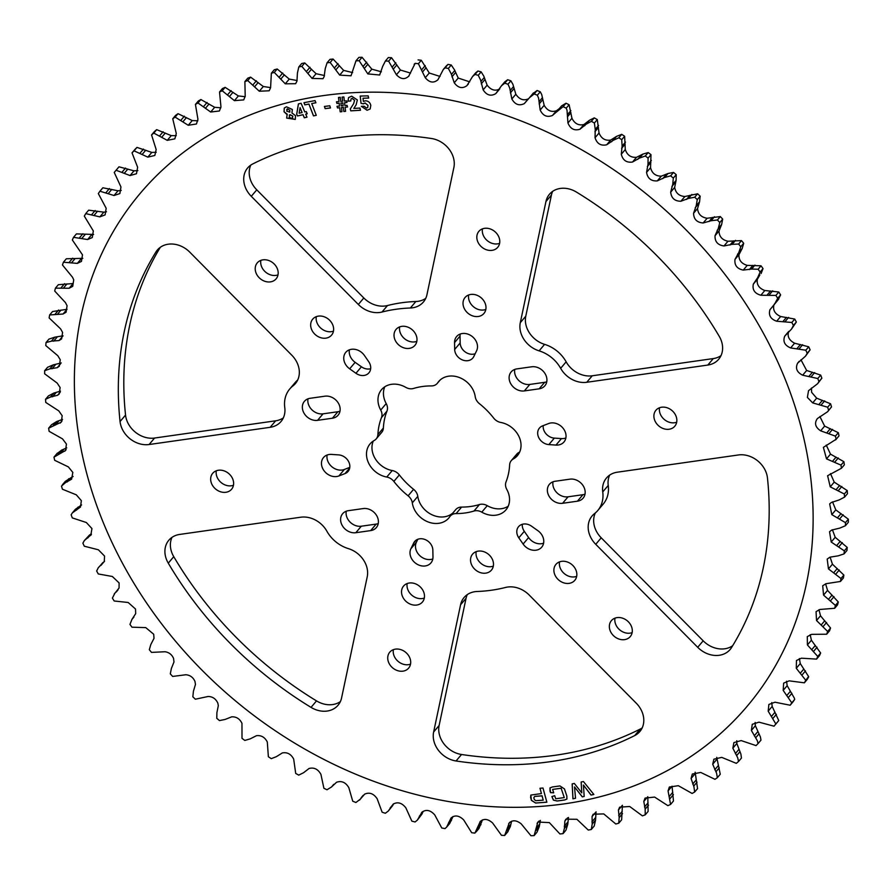 <?xml version="1.0" encoding="UTF-8"?>
<svg xmlns="http://www.w3.org/2000/svg" width="893" height="893" viewBox="0 0 893 893"><rect width="100%" height="100%" fill="white"/><g stroke="black" fill="none" stroke-linecap="round" stroke-linejoin="round"><path stroke-width="1.34" d="M467.273 594.626A23.642 19.412 -139.8 0 0 466.057 598.288L460.576 604.784A23.642 19.412 40.2 0 1 464.092 597.495A23.642 19.412 40.2 0 1 477.141 591.49A157.614 129.418 -139.8 0 0 505.505 587.46A23.642 19.412 40.2 0 1 529.181 595.028L636.229 703.171A23.642 19.412 40.2 0 1 642.603 713.317A23.642 19.412 40.2 0 1 639.879 731.523A23.642 19.412 40.2 0 1 634.722 735.575L640.203 729.079A23.642 19.412 -139.8 0 0 642.19 727.907M431.464 138.504A23.642 19.412 40.2 0 1 453.075 156.576A23.642 19.412 40.2 0 1 453.878 167.504L426.943 294.712A23.642 19.412 40.2 0 1 423.427 301.99A23.642 19.412 40.2 0 1 410.367 307.996A157.614 129.418 -139.8 0 0 382.003 312.037A23.642 19.412 40.2 0 1 358.339 304.468L251.279 196.315A23.642 19.412 40.2 0 1 247.629 167.962A23.642 19.412 40.2 0 1 252.797 163.921A350.045 287.434 -139.8 0 1 431.464 138.504M595.318 512.984A23.642 19.412 -139.8 0 0 601.223 537.82L595.743 544.306A23.642 19.412 -139.8 0 1 592.092 515.953A23.642 19.412 -139.8 0 1 594.526 513.62A31.523 25.886 -139.8 0 0 597.774 510.517A31.523 25.886 -139.8 0 0 602.742 491.931A23.642 19.412 40.2 0 1 606.481 477.989A23.642 19.412 40.2 0 1 617.364 472.185L738.422 454.961A23.642 19.412 40.2 0 1 766.361 473.078A23.642 19.412 40.2 0 1 767.455 477.934A350.045 287.434 -139.8 0 1 731.534 647.57A23.642 19.412 40.2 0 1 730.161 649.468A23.642 19.412 40.2 0 1 697.701 647.302L703.182 640.817A23.642 19.412 -139.8 0 0 732.684 645.695M560.659 368.318L566.151 361.832A23.642 19.412 -139.8 0 0 592.238 375.786L586.757 382.282A23.642 19.412 40.2 0 1 560.659 368.318A31.523 25.886 -139.8 0 0 539.115 350.86A23.642 19.412 40.2 0 1 520.295 322.686L545.947 201.539A23.642 19.412 40.2 0 1 549.463 194.25A23.642 19.412 40.2 0 1 576.487 192.107A350.045 287.434 -139.8 0 1 719.245 336.337A23.642 19.412 40.2 0 1 721.41 341.037A23.642 19.412 40.2 0 1 718.698 359.254A23.642 19.412 40.2 0 1 707.814 365.058L713.295 358.573A23.642 19.412 -139.8 0 0 721.008 355.637M270.155 427.312L275.636 420.815L154.578 438.039L149.098 444.524L270.155 427.312A23.642 19.412 40.2 0 0 281.038 421.496A23.642 19.412 40.2 0 0 284.767 407.554A31.523 25.886 40.2 0 1 289.745 388.98A31.523 25.886 40.2 0 1 292.993 385.865A23.642 19.412 -139.8 0 0 295.427 383.532A23.642 19.412 -139.8 0 0 298.139 365.326A23.642 19.412 -139.8 0 0 291.777 355.18L189.818 252.183A23.642 19.412 40.2 0 0 157.358 250.018A23.642 19.412 40.2 0 0 155.974 251.915A350.045 287.434 40.2 0 0 120.064 421.552L125.545 415.066A350.045 287.434 40.2 0 1 160.316 247.305M277.556 269.318A12.357 10.147 40.2 0 1 276.127 278.839A12.357 10.147 40.2 0 1 265.121 281.384A12.357 10.147 40.2 0 1 255.833 272.41A12.357 10.147 40.2 0 1 257.251 262.888A12.357 10.147 40.2 0 1 268.257 260.343A12.357 10.147 40.2 0 1 277.556 269.318M278.002 274.865A12.357 10.147 40.2 0 1 261.314 265.913A12.357 10.147 40.2 0 1 260.868 260.376M410.077 658.599A12.357 10.147 40.2 0 1 408.648 668.12A12.357 10.147 40.2 0 1 397.642 670.665A12.357 10.147 40.2 0 1 388.355 661.691A12.357 10.147 40.2 0 1 389.772 652.169A12.357 10.147 40.2 0 1 400.778 649.624A12.357 10.147 40.2 0 1 410.077 658.599M410.523 664.146A12.357 10.147 40.2 0 1 393.835 655.194A12.357 10.147 40.2 0 1 393.389 649.658M348.404 548.637A23.642 19.412 40.2 0 1 366.42 565.883A23.642 19.412 40.2 0 1 367.224 576.811L341.572 697.958A23.642 19.412 40.2 0 1 338.056 705.236A23.642 19.412 40.2 0 1 311.032 707.379A350.045 287.434 40.2 0 1 168.275 563.159A23.642 19.412 40.2 0 1 168.822 540.243A23.642 19.412 40.2 0 1 179.705 534.427L300.762 517.214A23.642 19.412 40.2 0 1 326.849 531.168A31.523 25.886 40.2 0 0 348.404 548.637M233.006 479.72A12.357 10.147 40.2 0 1 231.588 489.241A12.357 10.147 40.2 0 1 220.582 491.786A12.357 10.147 40.2 0 1 211.284 482.812A12.357 10.147 40.2 0 1 212.713 473.29A12.357 10.147 40.2 0 1 223.719 470.745A12.357 10.147 40.2 0 1 233.006 479.72M233.464 485.256A12.357 10.147 40.2 0 1 216.776 476.315A12.357 10.147 40.2 0 1 216.318 470.778M477.442 240.887A12.357 10.147 -139.8 0 0 486.73 249.861A12.357 10.147 -139.8 0 0 497.736 247.316A12.357 10.147 -139.8 0 0 499.165 237.806A12.357 10.147 -139.8 0 0 489.866 228.82A12.357 10.147 -139.8 0 0 478.86 231.365A12.357 10.147 -139.8 0 0 477.442 240.887M482.477 228.854A12.357 10.147 -139.8 0 0 482.923 234.401A12.357 10.147 -139.8 0 0 499.611 243.343M609.964 630.168A12.357 10.147 -139.8 0 0 619.251 639.142A12.357 10.147 -139.8 0 0 630.257 636.597A12.357 10.147 -139.8 0 0 631.686 627.087A12.357 10.147 -139.8 0 0 622.399 618.112A12.357 10.147 -139.8 0 0 611.381 620.657A12.357 10.147 -139.8 0 0 609.964 630.168M614.998 618.135A12.357 10.147 -139.8 0 0 615.444 623.682A12.357 10.147 -139.8 0 0 632.132 632.624M654.513 419.766A12.357 10.147 -139.8 0 0 663.8 428.752A12.357 10.147 -139.8 0 0 674.807 426.207A12.357 10.147 -139.8 0 0 676.224 416.685A12.357 10.147 -139.8 0 0 666.937 407.71A12.357 10.147 -139.8 0 0 655.931 410.255A12.357 10.147 -139.8 0 0 654.513 419.766M659.536 407.744A12.357 10.147 -139.8 0 0 659.994 413.28A12.357 10.147 -139.8 0 0 676.682 422.222M408.112 495.827A70.927 58.235 -139.8 0 1 393.858 481.427A10.024 8.227 -139.8 0 0 386.747 477.041A21.666 17.793 -139.8 0 1 367.581 460.576A21.666 17.793 -139.8 0 1 370.07 443.888A21.666 17.793 -139.8 0 1 374.29 440.45A10.024 8.227 -139.8 0 0 376.243 438.854A10.024 8.227 -139.8 0 0 377.895 434.534A70.927 58.235 -139.8 0 1 381.478 417.589A10.024 8.227 -139.8 0 0 380.719 410.066A21.666 17.793 -139.8 0 1 379.067 406.337A21.666 17.793 -139.8 0 1 381.557 389.638A21.666 17.793 -139.8 0 1 405.735 387.328A10.024 8.227 -139.8 0 0 413.537 388.455A70.927 58.235 -139.8 0 1 431.386 385.921A10.024 8.227 -139.8 0 0 437.291 383.365A10.024 8.227 -139.8 0 0 437.726 382.784A21.666 17.793 -139.8 0 1 438.686 381.512A21.666 17.793 -139.8 0 1 459.951 377.761A21.666 17.793 -139.8 0 1 475.21 396.626A10.024 8.227 -139.8 0 0 475.634 398.401A10.024 8.227 -139.8 0 0 479.407 403.669A70.927 58.235 -139.8 0 1 493.662 418.069A10.024 8.227 -139.8 0 0 500.772 422.456A21.666 17.793 -139.8 0 1 518.71 436.007A21.666 17.793 -139.8 0 1 517.449 455.609A21.666 17.793 -139.8 0 1 513.229 459.047A10.024 8.227 -139.8 0 0 511.276 460.643A10.024 8.227 -139.8 0 0 509.624 464.963A70.927 58.235 -139.8 0 1 506.03 481.896A10.024 8.227 -139.8 0 0 506.03 487.701A10.024 8.227 -139.8 0 0 506.789 489.42A21.666 17.793 -139.8 0 1 505.963 509.847A21.666 17.793 -139.8 0 1 481.774 512.158A10.024 8.227 -139.8 0 0 473.982 511.042L479.463 504.545A70.927 58.235 40.2 0 1 461.614 507.079A10.024 8.227 40.2 0 0 455.709 509.635L450.228 516.132A10.024 8.227 -139.8 0 0 449.782 516.712A21.666 17.793 -139.8 0 1 448.822 517.973A21.666 17.793 -139.8 0 1 429.522 522.438A21.666 17.793 -139.8 0 1 413.225 506.699A21.666 17.793 -139.8 0 1 412.309 502.859A10.024 8.227 -139.8 0 0 408.112 495.827L413.593 489.331A70.927 58.235 40.2 0 1 399.338 474.931A10.024 8.227 40.2 0 0 392.228 470.544A21.666 17.793 40.2 0 1 373.062 454.091A21.666 17.793 40.2 0 1 373.296 441.042M452.985 512.861A21.666 17.793 40.2 0 1 433.931 515.585A21.666 17.793 40.2 0 1 418.717 500.203A21.666 17.793 40.2 0 1 417.79 496.374A10.024 8.227 40.2 0 0 413.593 489.331M380.719 410.066L386.211 403.58A21.666 17.793 40.2 0 1 384.548 399.841A21.666 17.793 40.2 0 1 384.771 386.803M311.289 328.68A12.357 10.147 -139.8 0 0 320.576 337.654A12.357 10.147 -139.8 0 0 331.593 335.109A12.357 10.147 -139.8 0 0 333.011 325.588A12.357 10.147 -139.8 0 0 323.724 316.613A12.357 10.147 -139.8 0 0 312.706 319.158A12.357 10.147 -139.8 0 0 311.289 328.68M333.469 331.136A12.357 10.147 40.2 0 1 316.781 322.183A12.357 10.147 40.2 0 1 316.323 316.647M402.151 595.575A12.357 10.147 -139.8 0 0 411.439 604.55A12.357 10.147 -139.8 0 0 422.445 602.005A12.357 10.147 -139.8 0 0 423.862 592.483A12.357 10.147 -139.8 0 0 414.575 583.509A12.357 10.147 -139.8 0 0 403.569 586.054A12.357 10.147 -139.8 0 0 402.151 595.575M424.32 598.02A12.357 10.147 40.2 0 1 407.632 589.079A12.357 10.147 40.2 0 1 407.175 583.542M432.301 547.029A10.716 8.796 -139.8 0 0 424.242 539.249A10.716 8.796 -139.8 0 0 414.687 541.459A10.716 8.796 -139.8 0 0 413.705 542.977L410.903 548.726A12.357 10.147 40.2 0 0 415.937 563.472A12.357 10.147 40.2 0 0 430.928 562.925A12.357 10.147 40.2 0 0 432.971 556.875L432.837 550.043A10.716 8.796 -139.8 0 0 432.301 547.029M363.172 508.575A12.357 10.147 40.2 0 1 377.784 518.04A12.357 10.147 40.2 0 1 376.366 527.562A12.357 10.147 40.2 0 1 370.673 530.598L355.827 532.708A12.357 10.147 -139.8 0 1 342.923 526.58A12.357 10.147 -139.8 0 1 342.644 513.721A12.357 10.147 -139.8 0 1 348.326 510.684L363.172 508.575M349.297 463.177A10.716 8.796 -139.8 0 0 338.659 454.894L331.549 454.414A12.357 10.147 40.2 0 0 323.512 457.529A12.357 10.147 40.2 0 0 324.572 471.415A12.357 10.147 40.2 0 0 338.882 475.958L345.022 473.58A10.716 8.796 -139.8 0 0 348.069 471.437A10.716 8.796 -139.8 0 0 349.297 463.177M324.918 396.191A12.357 10.147 40.2 0 1 339.53 405.668A12.357 10.147 40.2 0 1 338.112 415.178A12.357 10.147 40.2 0 1 332.419 418.214L317.573 420.335A12.357 10.147 -139.8 0 1 304.669 414.207A12.357 10.147 -139.8 0 1 304.39 401.348A12.357 10.147 -139.8 0 1 310.072 398.3L324.918 396.191M370.171 364.556A10.716 8.796 -139.8 0 0 368.709 361.676L364.389 355.436A12.357 10.147 40.2 0 0 345.781 352.333A12.357 10.147 40.2 0 0 349.665 368.82L355.939 373.285A10.716 8.796 -139.8 0 0 368.943 372.816A10.716 8.796 -139.8 0 0 370.171 364.556M485.368 303.921A12.357 10.147 40.2 0 1 483.95 313.443A12.357 10.147 40.2 0 1 472.933 315.988A12.357 10.147 40.2 0 1 463.646 307.013A12.357 10.147 40.2 0 1 465.063 297.492A12.357 10.147 40.2 0 1 476.081 294.947A12.357 10.147 40.2 0 1 485.368 303.921M468.68 294.98A12.357 10.147 -139.8 0 0 469.138 300.517A12.357 10.147 -139.8 0 0 485.825 309.458M576.219 570.817A12.357 10.147 40.2 0 1 574.802 580.327A12.357 10.147 40.2 0 1 563.796 582.872A12.357 10.147 40.2 0 1 554.508 573.898A12.357 10.147 40.2 0 1 555.926 564.387A12.357 10.147 40.2 0 1 566.932 561.842A12.357 10.147 40.2 0 1 576.219 570.817M559.531 561.864A12.357 10.147 -139.8 0 0 559.989 567.412A12.357 10.147 -139.8 0 0 576.677 576.353M548.637 423.539A12.357 10.147 40.2 0 1 565.425 432.446A12.357 10.147 40.2 0 1 563.996 441.957A12.357 10.147 40.2 0 1 555.971 445.082L548.86 444.591A10.716 8.796 40.2 0 1 539.104 438.284A10.716 8.796 40.2 0 1 539.45 428.06A10.716 8.796 40.2 0 1 542.497 425.905L548.637 423.539M531.681 366.789A12.357 10.147 40.2 0 1 546.293 376.254A12.357 10.147 40.2 0 1 544.875 385.776A12.357 10.147 40.2 0 1 539.182 388.812L524.336 390.922A12.357 10.147 40.2 0 1 511.432 384.794A12.357 10.147 40.2 0 1 511.153 371.934A12.357 10.147 40.2 0 1 516.835 368.898L531.681 366.789M569.946 479.161A12.357 10.147 40.2 0 1 584.547 488.627A12.357 10.147 40.2 0 1 583.129 498.149A12.357 10.147 40.2 0 1 577.436 501.185L562.59 503.295A12.357 10.147 40.2 0 1 549.686 497.178A12.357 10.147 40.2 0 1 549.407 484.307A12.357 10.147 40.2 0 1 555.1 481.271L569.946 479.161M537.854 530.665A12.357 10.147 40.2 0 1 543.145 537.642A12.357 10.147 40.2 0 1 541.727 547.163A12.357 10.147 40.2 0 1 523.119 544.06L518.8 537.82A10.716 8.796 40.2 0 1 518.565 526.68A10.716 8.796 40.2 0 1 531.581 526.211L537.854 530.665M454.548 342.611A12.357 10.147 40.2 0 1 456.591 336.572A12.357 10.147 40.2 0 1 467.597 334.027A12.357 10.147 40.2 0 1 476.884 343.001A12.357 10.147 40.2 0 1 476.605 350.77L473.815 356.519A10.716 8.796 40.2 0 1 472.821 358.037A10.716 8.796 40.2 0 1 461.748 359.645A10.716 8.796 40.2 0 1 454.671 349.442L454.548 342.611L460.029 336.125L460.163 342.957A10.716 8.796 -139.8 0 0 475.165 353.728M460.196 334.06A12.357 10.147 -139.8 0 0 460.029 336.125M416.361 335.824A12.357 10.147 40.2 0 1 414.944 345.345A12.357 10.147 40.2 0 1 403.937 347.89A12.357 10.147 40.2 0 1 394.639 338.916A12.357 10.147 40.2 0 1 396.068 329.394A12.357 10.147 40.2 0 1 407.074 326.849A12.357 10.147 40.2 0 1 416.361 335.824M399.673 326.883A12.357 10.147 -139.8 0 0 400.131 332.419A12.357 10.147 -139.8 0 0 416.819 341.36M492.869 560.581A12.357 10.147 40.2 0 1 491.451 570.102A12.357 10.147 40.2 0 1 480.445 572.647A12.357 10.147 40.2 0 1 471.158 563.662A12.357 10.147 40.2 0 1 472.576 554.151A12.357 10.147 40.2 0 1 483.582 551.606A12.357 10.147 40.2 0 1 492.869 560.581M476.181 551.64A12.357 10.147 -139.8 0 0 476.639 557.176A12.357 10.147 -139.8 0 0 493.327 566.117M792.917 400.086A397.318 326.258 -139.8 0 0 323.21 95.629A397.318 326.258 -139.8 0 0 94.591 499.41A397.318 326.258 -139.8 0 0 564.309 803.856A397.318 326.258 -139.8 0 0 792.917 400.086M839.029 435.84L835.636 439.903L839.029 435.84A430.683 353.65 -139.8 0 0 838.315 432.692L835.413 436.13L820.656 430.828C815.231 427.222 814.159 423.126 817.408 418.538L827.666 411.673L831.517 406.907A430.683 353.65 -139.8 0 0 830.579 403.781L827.666 407.219L812.686 402.888L807.384 397.396L808.533 390.688L817.608 383.7L818.959 381.624A430.683 353.65 -139.8 0 0 817.787 378.532L802.662 375.205C796.857 372.303 795.172 368.284 797.616 363.172L805.519 356.14L807.205 353.271A430.683 353.65 -139.8 0 0 805.81 350.223L790.629 347.935C784.679 345.412 782.715 341.472 784.735 336.136L791.466 329.149L793.442 325.454A430.683 353.65 -139.8 0 0 791.823 322.473L776.664 321.223C770.592 319.091 768.36 315.262 769.945 309.726L778.808 298.999M774.856 303.587L777.714 298.329A430.683 353.65 -139.8 0 0 775.894 295.427L760.847 295.237C754.697 293.507 752.185 289.79 753.335 284.086L757.889 277.332M757.722 277.544L760.133 272.03A430.683 353.65 -139.8 0 0 758.124 269.239L751.593 269.05L743.255 270.099C737.049 268.793 734.303 265.221 734.995 259.372L738.824 252.462L740.788 246.725A430.683 353.65 -139.8 0 0 738.589 244.046L732.137 244.325L723.989 245.966C717.771 245.084 714.791 241.668 715.036 235.73L718.285 228.474L719.791 222.547A430.683 353.65 -139.8 0 0 717.425 219.991L711.085 220.727L703.159 222.971C696.964 222.513 693.761 219.287 693.56 213.271L696.216 205.714L697.254 199.63A430.683 353.65 -139.8 0 0 694.721 197.219L688.525 198.413L680.89 201.238C674.751 201.215 671.346 198.179 670.688 192.129L672.753 184.315L673.311 178.098A430.683 353.65 -139.8 0 0 670.632 175.854L664.615 177.495L657.304 180.888C651.243 181.301 647.659 178.477 646.554 172.416L648.005 164.39L648.084 158.083A430.683 353.65 -139.8 0 0 645.282 156.007L639.477 158.094L632.512 162.035C626.573 162.883 622.834 160.293 621.294 154.255L622.12 146.061L621.729 139.688A430.683 353.65 -139.8 0 0 618.816 137.79L613.245 140.313L606.682 144.789C600.889 146.072 597.015 143.728 595.039 137.745L595.24 129.418L594.392 123.011A430.683 353.65 -139.8 0 0 591.367 121.314L586.076 124.25L579.937 129.239C574.333 130.947 570.337 128.86 567.948 122.977L567.022 110.285L566.207 108.165A430.683 353.65 -139.8 0 0 563.103 106.669L556.484 112.016M761.07 273.582L763.035 268.592A430.683 353.65 -139.8 0 0 761.026 265.801L747.24 265.388C741.391 263.625 738.645 260.053 738.98 254.661L742.172 248.5L743.69 243.287A430.683 353.65 -139.8 0 0 741.491 240.608L727.974 241.255C722.113 239.927 719.133 236.511 719.021 231.008L721.633 224.511L722.694 219.109A430.683 353.65 -139.8 0 0 720.327 216.564L707.156 218.249C701.306 217.356 698.103 214.119 697.545 208.549L699.576 201.751L700.157 196.192A430.683 353.65 -139.8 0 0 697.634 193.792L684.886 196.516C679.093 196.058 675.688 193.022 674.673 187.407L676.101 180.353L676.213 174.66A430.683 353.65 -139.8 0 0 673.534 172.416L667.964 173.532L661.289 176.167C655.585 176.144 652.002 173.32 650.55 167.694L650.997 154.645A430.683 353.65 -139.8 0 0 648.184 152.569L642.826 154.121L636.508 157.313C630.916 157.726 627.176 155.136 625.279 149.533L624.631 136.249A430.683 353.65 -139.8 0 0 621.718 134.352L616.594 136.35L610.667 140.067C605.231 140.915 601.346 138.571 599.036 133.024L597.294 119.584A430.683 353.65 -139.8 0 0 594.269 117.876L589.425 120.287L583.933 124.518C578.675 125.79 574.679 123.703 571.944 118.256L569.109 104.727A430.683 353.65 -139.8 0 0 566.006 103.231L561.585 105.899L558.103 110.018M556.73 111.725L552.443 115.476C547.041 117.608 542.955 115.789 540.165 110.018L538.602 98.185L537.352 95.216A430.683 353.65 -139.8 0 0 534.181 93.932L529.516 97.661L524.336 103.588C519.179 106.122 515.015 104.581 511.845 98.967L509.724 88.05L507.972 84.243A430.683 353.65 -139.8 0 0 504.768 83.172L501.542 85.683L495.782 93.62C490.904 96.544 486.696 95.294 483.158 89.869L480.546 79.912L478.246 75.302A430.683 353.65 -139.8 0 0 475.009 74.454L472.542 76.552L466.95 85.639C462.362 88.954 458.12 87.994 454.247 82.781L451.233 73.829L448.342 68.448A430.683 353.65 -139.8 0 0 445.094 67.835L443.33 69.453L437.916 79.79M533.422 92.939L529.516 97.661M467.776 84.712L468.379 83.953M437.994 79.7C433.719 83.362 429.477 82.714 425.28 77.736L418.404 63.716A430.683 353.65 -139.8 0 0 415.167 63.336L408.659 76.34M409.061 75.816C405.143 79.823 400.924 79.477 396.414 74.766L388.622 61.137A430.683 353.65 -139.8 0 0 385.419 60.992L388.321 57.554L385.419 60.992L382.695 66.328L379.648 75.012L367.827 73.896L359.165 60.724A430.683 353.65 -139.8 0 0 355.994 60.813L351.027 75.805L339.675 75.112L330.176 62.477A430.683 353.65 -139.8 0 0 327.072 62.789L325.253 68.594L324.114 76.709L322.976 78.707L312.092 78.428L301.834 66.383A430.683 353.65 -139.8 0 0 298.809 66.942L297.447 72.925L296.945 81.185L295.639 83.708L285.258 83.808L274.296 72.433A430.683 353.65 -139.8 0 0 271.36 73.215L270.59 87.726L269.173 90.785L259.316 91.231L247.707 80.571A430.683 353.65 -139.8 0 0 244.883 81.587L245.207 96.277L243.722 99.893L234.412 100.652L222.223 90.773A430.683 353.65 -139.8 0 0 219.533 92.001L220.951 106.792L219.432 110.978L210.681 112.027L197.978 102.974A430.683 353.65 -139.8 0 0 195.433 104.414L197.933 119.238L196.438 123.993L188.256 125.277L175.128 117.106A430.683 353.65 -139.8 0 0 172.74 118.758L176.289 133.515L174.861 138.839L167.259 140.346L153.786 133.09A430.683 353.65 -139.8 0 0 151.564 134.932L156.163 149.555L154.835 155.46L147.825 157.135L134.062 150.839A430.683 353.65 -139.8 0 0 132.03 152.859L137.634 167.27L136.473 173.744L130.043 175.553L116.09 170.25A430.683 353.65 -139.8 0 0 116.068 170.262A430.683 353.65 -139.8 0 0 114.248 172.449L120.957 186.961L119.863 193.591L114.014 195.511L99.949 191.214A430.683 353.65 -139.8 0 0 98.319 193.569L106.178 208.292L105.106 214.9L99.837 216.876L85.739 213.617A430.683 353.65 -139.8 0 0 84.322 216.117L93.33 230.963L92.28 237.549L87.592 239.536L73.539 237.326A430.683 353.65 -139.8 0 0 72.344 239.971L82.491 254.84L81.464 261.403L77.345 263.379L63.425 262.218A430.683 353.65 -139.8 0 0 62.454 264.975L72.489 277.21L73.728 279.81L72.724 286.34L69.141 288.249L55.433 288.149A430.683 353.65 -139.8 0 0 54.696 291.018L65.457 302.604L67.075 305.707L66.093 312.215L63.046 314.012L49.628 314.972A430.683 353.65 -139.8 0 0 49.126 317.93L60.557 328.814L62.577 332.397L61.617 338.882L59.083 340.546L51.459 341.137L46.034 342.544A430.683 353.65 -139.8 0 0 45.777 345.58L57.799 355.693L60.255 359.734L59.318 366.197L57.264 367.67L49.863 368.865L44.661 370.718A430.683 353.65 -139.8 0 0 44.65 373.799L57.197 383.097L60.121 387.562L59.206 393.992L57.621 395.253L50.477 397.039L45.532 399.305A430.683 353.65 -139.8 0 0 45.766 402.43L58.771 410.869L62.186 415.725L61.293 422.132L48.646 428.182A430.683 353.65 -139.8 0 0 49.115 431.319L62.499 438.854L66.428 444.067L65.557 450.452L53.971 457.16A430.683 353.65 -139.8 0 0 54.685 460.308L68.359 466.894L72.824 472.43L71.596 479.184L65.468 482.644L61.483 486.093A430.683 353.65 -139.8 0 0 62.421 489.219L76.329 494.834L81.352 500.66L80.482 507.023L72.322 512.928L71.139 514.814A430.683 353.65 -139.8 0 0 72.311 517.907L86.353 522.517L91.946 528.578L90.796 535.331M57.364 453.097L53.971 457.16M62.32 484.888L65.334 481.327L73.114 476.46M56.873 453.722L61.65 450.117L66.741 447.895M48.646 428.182L51.548 424.744L56.65 421.529L62.521 419.409M45.532 399.305L48.445 395.878L53.826 393.065L60.456 391.145M44.661 370.718L47.563 367.28L53.212 364.891L61.26 362.949M46.034 342.544L48.936 339.117L54.808 337.163L63.068 335.824M49.628 314.972L52.531 311.545L67.031 309.291L63.046 314.012M55.433 288.149L58.335 284.711L73.137 283.527L69.141 288.249M63.425 262.218L66.328 258.78L82.803 258.323M73.539 237.326L76.441 233.888L93.631 234.435M85.739 213.617L88.641 210.179L103.834 212.154L106.468 211.775M99.949 191.214L102.851 187.776L118.01 190.789L121.236 190.443M137.857 170.574L134.028 170.842L118.992 166.812A430.683 353.65 -139.8 0 0 118.97 166.835A430.683 353.65 -139.8 0 0 118.959 166.846M156.23 152.279L151.81 152.413L136.964 147.401A430.683 353.65 -139.8 0 0 134.932 149.432L132.03 152.859M176.267 135.658L171.255 135.624L156.688 129.652A430.683 353.65 -139.8 0 0 154.467 131.494L151.564 134.932M197.855 120.801L192.241 120.555L178.031 113.679A430.683 353.65 -139.8 0 0 175.642 115.32L172.74 118.758M220.85 107.796L214.666 107.305L200.892 99.547A430.683 353.65 -139.8 0 0 198.335 100.987L195.433 104.414M245.151 96.712L238.398 95.931L225.125 87.347A430.683 353.65 -139.8 0 0 222.435 88.563L219.533 92.001M270.612 87.614L263.312 86.509L250.609 77.144A430.683 353.65 -139.8 0 0 247.785 78.149L244.883 81.587M297.101 80.537L289.254 79.086L277.198 68.995A430.683 353.65 -139.8 0 0 274.263 69.777L271.36 73.215M324.494 75.537L316.089 73.706L304.736 62.945A430.683 353.65 -139.8 0 0 301.711 63.503L298.809 66.942M352.635 72.612L343.66 70.391L333.078 59.038A430.683 353.65 -139.8 0 0 329.975 59.362L327.072 62.789M381.378 71.797L371.823 69.174L362.067 57.286A430.683 353.65 -139.8 0 0 358.897 57.375L355.994 60.813M410.568 73.092L400.41 70.045L391.525 57.699A430.683 353.65 -139.8 0 0 388.321 57.554M414.14 64.352L415.167 63.336M440.048 76.452L429.265 73.014L421.306 60.277A430.683 353.65 -139.8 0 0 418.069 59.898M443.33 69.453L446.4 65.825L447.996 64.396L445.094 67.835M469.685 81.855L458.232 78.059L454.537 69.922L451.244 65.01A430.683 353.65 -139.8 0 0 447.996 64.396M472.542 76.552L475.668 72.858L477.911 71.027L475.009 74.454M499.779 88.898C495.235 91.399 491.027 90.148 487.143 85.148L483.783 76.084L481.148 71.864A430.683 353.65 -139.8 0 0 477.911 71.027M501.542 85.683L504.735 81.91L507.671 79.734L504.768 83.172M524.336 103.588L528.321 98.866C523.521 100.965 519.358 99.424 515.841 94.245L512.895 84.299L510.874 80.805A430.683 353.65 -139.8 0 0 507.671 79.734M532.864 93.698L537.084 90.494L534.181 93.932M559.241 108.678L556.428 110.754C551.383 112.451 547.286 110.632 544.161 105.307L541.705 94.524L540.254 91.778A430.683 353.65 -139.8 0 0 537.084 90.494M759.809 275.022L757.32 279.364C756.527 284.633 759.039 288.35 764.832 290.515L778.796 292L775.894 295.427M778.216 299.624L780.616 294.891A430.683 353.65 -139.8 0 0 778.796 292M774.432 304L773.93 305.004C772.702 310.094 774.945 313.934 780.649 316.513L794.725 319.047L791.823 322.473M791.466 329.149L796.344 322.016A430.683 353.65 -139.8 0 0 794.725 319.047M788.72 331.415C787.057 336.304 789.021 340.244 794.614 343.213L808.712 346.797L805.81 350.223M805.519 356.14L810.107 349.833A430.683 353.65 -139.8 0 0 808.712 346.797M800.943 359.756L806.647 370.483L820.689 375.093L817.787 378.532M817.608 383.7L821.861 378.185A430.683 353.65 -139.8 0 0 820.689 375.093M811.424 388.042L811.648 392.34L816.671 398.166L830.579 403.781M799.369 658.565L800.273 663.566L808.578 676.526L805.776 680.31L796.288 668.288L796.467 660.485L801.423 658.186L816.559 659.112A430.683 353.65 -139.8 0 0 817.754 656.467L807.417 644.947L807.294 636.609L811.67 634.343L826.672 634.22A430.683 353.65 -139.8 0 0 827.644 631.451L816.526 620.512L816.057 611.66L819.863 609.472L834.665 608.289A430.683 353.65 -139.8 0 0 835.401 605.421L823.547 595.118L822.699 585.763L825.969 583.709L840.469 581.455A430.683 353.65 -139.8 0 0 840.972 578.508L828.458 568.908L827.197 559.074L829.932 557.176L838.192 555.837L844.064 553.883A430.683 353.65 -139.8 0 0 844.32 550.858L831.216 542.029L829.53 531.726L831.74 530.051L839.788 528.109L845.437 525.72A430.683 353.65 -139.8 0 0 845.448 522.639L831.807 514.625L829.664 503.898L831.394 502.469L839.174 499.935L844.555 497.122A430.683 353.65 -139.8 0 0 844.331 494.008L830.244 486.852L827.61 475.723L841.452 468.256A430.683 353.65 -139.8 0 0 840.983 465.119L826.516 458.868L823.379 447.36L836.127 439.278A430.683 353.65 -139.8 0 0 835.413 436.13M786.532 681.225L787.168 685.679L794.379 698.17L794.681 699.431L791.778 702.869L783.183 690.389L783.641 683.134L789.166 680.846L804.359 682.821A430.683 353.65 -139.8 0 0 805.776 680.31M771.764 702.557L772.177 706.43L778.752 720.551L775.85 723.989L768.181 711.152L768.873 704.454L774.99 702.211L790.149 705.224A430.683 353.65 -139.8 0 0 791.778 702.869M755.143 722.426L755.366 725.73L760.445 737.06L760.97 740.141L758.068 743.568L757.342 740.732L751.381 730.441L752.263 724.301L758.972 722.158L774.008 726.188A430.683 353.65 -139.8 0 0 774.03 726.165A430.683 353.65 -139.8 0 0 775.85 723.989M736.77 740.721L736.837 743.445L740.9 754.094L741.436 758.068L738.533 761.506L737.741 757.833L732.852 748.167L733.901 742.585L741.19 740.587L756.036 745.599A430.683 353.65 -139.8 0 0 758.068 743.568M716.733 757.342L720.26 774.242L717.358 777.68L716.566 773.204L712.714 764.207L713.887 759.195L721.745 757.376L736.312 763.348A430.683 353.65 -139.8 0 0 738.533 761.506M695.145 772.199L697.567 788.586L694.665 792.013L693.928 786.744L691.082 778.484L692.321 774.03L700.759 772.445L714.969 779.321A430.683 353.65 -139.8 0 0 717.358 777.68M91.387 534.55L84.344 540.566L82.893 543.167A430.683 353.65 -139.8 0 0 84.288 546.203L98.386 549.787L104.548 556.06L104.28 561.585L98.33 567.647L96.656 570.984A430.683 353.65 -139.8 0 0 98.275 573.953L112.351 576.487L119.104 582.917L119.07 587.996L114.784 593.376L112.384 598.109A430.683 353.65 -139.8 0 0 114.204 601L128.168 602.485L135.513 609.026L135.68 613.636L131.93 619.418L129.965 624.408A430.683 353.65 -139.8 0 0 131.974 627.199L145.76 627.612L153.696 634.242L154.02 638.339L150.828 644.5L149.31 649.713A430.683 353.65 -139.8 0 0 151.509 652.392L165.026 651.745C169.011 652.337 171.858 654.547 173.555 658.398L173.979 661.992L171.367 668.489L170.306 673.891A430.683 353.65 -139.8 0 0 172.673 676.436L185.844 674.751C190.064 675.097 193.1 677.307 194.964 681.381L195.455 684.451L193.424 691.249L192.843 696.808A430.683 353.65 -139.8 0 0 195.366 699.208L208.114 696.484C212.545 696.562 215.782 698.761 217.814 703.059L218.327 705.593L216.899 712.647L216.787 718.34A430.683 353.65 -139.8 0 0 219.466 720.584L225.036 719.468L231.711 716.833C236.332 716.621 239.748 718.776 241.97 723.308L242.003 738.355A430.683 353.65 -139.8 0 0 244.816 740.431L250.174 738.879L256.492 735.687C261.281 735.14 264.886 737.25 267.308 742.016L268.369 756.751A430.683 353.65 -139.8 0 0 271.282 758.648L276.406 756.65L282.333 752.933C287.256 752.029 291.04 754.072 293.674 759.072L295.706 773.416A430.683 353.65 -139.8 0 0 298.731 775.124L303.575 772.713L309.067 768.482C314.113 767.187 318.064 769.163 320.933 774.387L323.891 788.273A430.683 353.65 -139.8 0 0 326.994 789.769L331.537 786.956L336.572 782.246C341.606 780.538 345.691 782.357 348.839 787.693L352.746 801.222A430.683 353.65 -139.8 0 0 355.916 802.506L360.136 799.302L364.679 794.134C369.468 792.035 373.631 793.564 377.159 798.755L382.126 812.195A430.683 353.65 -139.8 0 0 385.329 813.266L388.265 811.09L393.221 804.102C397.742 801.601 401.962 802.852 405.857 807.852L411.852 821.136A430.683 353.65 -139.8 0 0 415.089 821.973L417.332 820.142L422.054 812.083C426.285 809.203 430.526 810.152 434.768 814.941L441.756 827.99A430.683 353.65 -139.8 0 0 445.004 828.604L446.6 827.175L451.088 817.943M575.538 798.275L572.938 798.822L572.145 783.887L574.333 783.44L581.778 792.895L581.153 782.011L583.43 781.542L593.856 794.469L591.021 795.06L583.43 785.059L584.178 796.478L582.281 796.88L574.523 786.923L575.538 798.275M343.827 111.491L343.325 107.383L341.472 107.562L341.963 111.67L340.2 111.837L339.708 107.74L337.521 107.941L337.029 106.289L339.507 106.055L339.173 103.253L336.94 103.465L336.449 101.813L338.983 101.579L338.492 97.471L340.244 97.304L340.735 101.411L342.599 101.222L342.108 97.114L343.872 96.946L344.363 101.054L346.473 100.853L346.964 102.505L344.553 102.74L344.888 105.541L347.042 105.329L347.533 106.981L345.089 107.216L345.591 111.324L343.827 111.491L343.325 107.383M315.05 100.596L315.899 102.773L311.724 103.555L316.278 115.342L313.476 115.878L308.922 104.09L304.814 104.872L303.977 102.695L315.05 100.596M286.452 106.803L292.357 109.493L291.933 112.953L295.516 115.688L295.27 119.439L286.631 118.066L287.189 114.215L284.03 111.714L284.275 108.053L286.452 106.803M286.932 114.494L284.03 111.714M550.568 792.66L549.976 787.916L552.432 786.956L559.922 785.929L564.465 788.921L566.854 796.076L566.899 799.079L564.633 799.994L557.132 801.01L553.426 800.128L551.885 796.589L554.687 795.685L555.714 798.766L564.264 797.594L561.139 788.262L552.588 789.423L553.727 792.817L550.568 792.66L549.976 790.908M466.057 598.288L439.122 725.496A23.642 19.412 -139.8 0 0 461.536 754.496L456.055 760.981A350.045 287.434 -139.8 0 0 634.722 735.575M456.055 760.981A23.642 19.412 40.2 0 1 433.641 731.992L439.122 725.496M460.576 604.784L433.641 731.992M595.743 544.306L697.701 647.302M450.228 516.132A10.024 8.227 -139.8 0 1 456.133 513.575A70.927 58.235 -139.8 0 0 473.982 511.042M586.757 382.282L707.814 365.058M149.098 444.524A23.642 19.412 40.2 0 1 120.064 421.552M531.424 800.374L530.822 795.071L541.426 793.576L539.975 788.251L543 788.028L546.862 802.204L535.599 803.03L531.424 800.374L530.587 797.326M301.108 103.287L304.77 111.949L306.288 111.603L307.203 113.768L305.685 114.114L306.98 117.184L304.312 117.787L303.006 114.717L297.503 115.978L296.666 114.315L298.407 103.901L301.108 103.287M329.796 105.776L330.51 107.964L325.141 108.633L324.427 106.434L329.796 105.776M359.912 108.053L360.493 110.263L350.77 110.855L350.279 108.979L353.583 103.755L354.577 100.351L352.199 98.409L351.038 98.922L350.782 100.976L347.957 101.155L348.594 97.571L351.675 96.187L357.345 99.938L356.151 104.794L353.818 108.421L359.912 108.053M363.395 103.845L361.018 103.342L360.203 96.076L368.162 95.864L368.664 98.085L363.016 98.241L363.384 101.411L365.393 100.786C368.318 100.942 370.115 102.483 370.796 105.407L370.16 108.991L367.068 110.252L361.33 106.334L364.121 106.256L366.543 108.02L367.715 107.551L367.961 105.407L365.125 103.03L363.395 103.845L361.018 103.342M461.536 754.496A350.045 287.434 -139.8 0 0 640.203 729.079M250.81 165.093A23.642 19.412 -139.8 0 0 256.771 189.829L251.279 196.315M358.339 304.468L363.819 297.972L256.771 189.829M363.819 297.972A23.642 19.412 -139.8 0 0 387.495 305.54L382.003 312.037M410.367 307.996L415.859 301.51A157.614 129.418 -139.8 0 0 387.495 305.54M415.859 301.51A23.642 19.412 -139.8 0 0 425.727 298.374M597.774 510.517L603.255 504.02A31.523 25.886 -139.8 0 0 608.233 485.446L602.742 491.931M601.223 537.82L703.182 640.817M609.662 475.121A23.642 19.412 -139.8 0 0 608.233 485.446M522.327 524.291A10.716 8.796 -139.8 0 0 524.291 531.324L528.611 537.564A12.357 10.147 -139.8 0 0 543.603 543.178M553.013 481.796A12.357 10.147 -139.8 0 0 568.082 496.809L582.928 494.7A12.357 10.147 -139.8 0 0 585.004 494.175M514.759 369.423A12.357 10.147 -139.8 0 0 529.828 384.425L544.674 382.316A12.357 10.147 -139.8 0 0 546.75 381.791M543.212 425.626A10.716 8.796 -139.8 0 0 554.341 438.106L561.451 438.586A12.357 10.147 -139.8 0 0 565.872 437.983M349.397 349.822A12.357 10.147 -139.8 0 0 355.146 362.335L349.665 368.82M370.673 368.709A10.716 8.796 40.2 0 1 361.419 366.789L355.146 362.335M327.128 455.017A12.357 10.147 -139.8 0 0 331.939 466.805A12.357 10.147 -139.8 0 0 344.363 469.461L338.882 475.958M349.788 467.374L344.363 469.461M432.804 558.94A12.357 10.147 -139.8 0 1 419.397 555.256A12.357 10.147 -139.8 0 1 416.395 542.23L417.835 539.272M378.241 523.577A12.357 10.147 -139.8 0 1 376.165 524.102L361.319 526.211A12.357 10.147 40.2 0 1 346.25 511.209M339.987 411.204A12.357 10.147 -139.8 0 1 337.9 411.729L323.054 413.839A12.357 10.147 40.2 0 1 307.996 398.825M386.211 403.58A10.024 8.227 40.2 0 1 386.97 411.104A70.927 58.235 40.2 0 0 383.376 428.037A10.024 8.227 40.2 0 1 381.724 432.357L376.243 438.854M479.463 504.545A10.024 8.227 40.2 0 1 487.265 505.672A21.666 17.793 40.2 0 0 508.229 506.197M511.276 460.643L516.757 454.146A10.024 8.227 40.2 0 1 518.71 452.55A21.666 17.793 40.2 0 0 519.704 451.958M566.151 361.832A31.523 25.886 -139.8 0 0 544.596 344.363A23.642 19.412 40.2 0 1 525.776 316.189L551.428 195.042L545.947 201.539M592.238 375.786L713.295 358.573M552.644 191.381A23.642 19.412 -139.8 0 0 551.428 195.042M171.992 537.363A23.642 19.412 -139.8 0 0 173.755 556.663L168.275 563.159M311.032 707.379L316.513 700.893A350.045 287.434 40.2 0 1 173.755 556.663M316.513 700.893A23.642 19.412 -139.8 0 0 340.356 701.619M275.636 420.815A23.642 19.412 -139.8 0 0 283.338 417.879M289.745 388.98L295.226 382.483A31.523 25.886 40.2 0 1 297.682 380.016M125.545 415.066A23.642 19.412 -139.8 0 0 154.578 438.039M796.344 322.016L793.442 325.454M780.616 294.891L777.714 298.329M763.035 268.592L760.133 272.03M761.026 265.801L758.124 269.239M743.69 243.287L740.788 246.725M741.491 240.608L738.589 244.046M722.694 219.109L719.791 222.547M720.327 216.564L717.425 219.991M700.157 196.192L697.254 199.63M697.634 193.792L694.721 197.219M676.213 174.66L673.311 178.098M673.534 172.416L670.632 175.854M650.997 154.645L648.084 158.083M648.184 152.569L645.282 156.007M624.631 136.249L621.729 139.688M621.718 134.352L618.816 137.79M597.294 119.584L594.392 123.011M594.269 117.876L591.367 121.314M569.109 104.727L566.207 108.165M566.006 103.231L563.103 106.669M540.254 91.778L537.352 95.216M510.874 80.805L507.972 84.243M481.148 71.864L478.246 75.302M451.244 65.01L448.342 68.448M421.306 60.277L418.404 63.716M391.525 57.699L388.622 61.137M362.067 57.286L359.165 60.724M333.078 59.038L330.176 62.477M304.736 62.945L301.834 66.383M277.198 68.995L274.296 72.433M250.609 77.144L247.707 80.571M225.125 87.347L222.223 90.773M200.892 99.547L197.978 102.974M178.031 113.679L175.128 117.106M156.688 129.652L153.786 133.09M136.964 147.401L134.062 150.839M116.068 170.262L118.97 166.835L116.09 170.25M72.322 512.928L75.392 509.3L81.576 504.958M84.344 540.566L89.479 535.052L91.309 533.791L87.771 537.977M98.33 567.647L104.559 561.161M117.463 590.139L114.192 594.001L117.463 590.139M131.93 619.418L133.872 617.119L131.93 619.418M331.415 787.101L333.748 784.344L331.415 787.101M363.484 795.339L359.578 800.061L363.484 795.339M390.107 807.975L393.634 803.789L392.563 805.72L388.265 811.09M419.319 816.247L422.858 812.061L421.942 814.092L417.332 820.142M421.474 812.708L422.054 812.083M452.952 816.548L449.67 823.547L446.6 827.175M451.166 817.865L451.021 818.021C454.928 814.784 459.169 815.443 463.735 819.986L471.694 832.722A430.683 353.65 -139.8 0 0 474.931 833.102L480.3 821.426M482.432 819.908L478.916 828.57L475.969 832.053M480.713 821.002L479.943 821.906C483.515 818.323 487.723 818.669 492.59 822.955L501.475 835.301A430.683 353.65 -139.8 0 0 504.679 835.446L508.061 831.495M511.622 821.203L510.305 826.672L507.581 832.008M504.679 835.446L509.278 822.81M510.07 822.051L508.675 823.703C511.868 819.796 516.042 819.841 521.177 823.826L530.933 835.714A430.683 353.65 -139.8 0 0 534.103 835.625L537.865 822.051L549.34 822.609L559.922 833.962A430.683 353.65 -139.8 0 0 563.025 833.638L564.398 828.369L564.889 821.013L565.883 819.182L576.911 819.294L588.264 830.055A430.683 353.65 -139.8 0 0 591.289 829.497L592.204 824.049L592.07 816.537L593.198 814.215L603.746 813.914L615.802 824.005A430.683 353.65 -139.8 0 0 618.737 823.223L619.173 817.62L618.425 809.996L619.642 807.172L629.688 806.491L642.391 815.856A430.683 353.65 -139.8 0 0 645.215 814.851L645.181 809.125L643.797 801.445L645.07 798.085L654.602 797.069L667.875 805.653A430.683 353.65 -139.8 0 0 670.565 804.437L668.064 790.919L669.348 787.023L678.334 785.695L692.108 793.453A430.683 353.65 -139.8 0 0 694.665 792.013M540.365 820.388L539.283 826.605L537.006 832.187L534.103 835.625M568.506 817.463L567.747 824.406L565.928 830.211L563.025 833.638M596.055 811.815L595.553 820.075L594.191 826.058L591.289 829.497M622.41 805.274L621.64 819.785L618.737 823.223M643.797 801.445L647.793 796.723L648.117 811.413L645.215 814.851M668.064 790.919L672.049 786.208L673.467 800.999L670.565 804.437M778.752 720.551A430.683 353.65 -139.8 0 1 776.932 722.738A430.683 353.65 -139.8 0 1 776.91 722.75L774.041 726.154M794.681 699.431A430.683 353.65 -139.8 0 1 793.051 701.786L790.149 705.224M808.678 676.883A430.683 353.65 -139.8 0 1 807.261 679.383L804.359 682.821M810.197 634.677L811.402 640.225L820.656 653.029A430.683 353.65 -139.8 0 1 819.461 655.674L816.559 659.112M820.656 653.029L817.754 656.467M818.959 609.718L820.511 615.79L830.546 628.025A430.683 353.65 -139.8 0 1 829.575 630.782L826.672 634.22M830.546 628.025L827.644 631.451M825.601 583.821L827.543 590.396L838.304 601.982A430.683 353.65 -139.8 0 1 837.567 604.851L834.665 608.289M838.304 601.982L835.401 605.421M830.088 557.12L832.443 564.186L843.874 575.07A430.683 353.65 -139.8 0 1 843.372 578.028L840.469 581.455M843.874 575.07L840.972 578.508M832.41 529.75L835.201 537.307L847.223 547.42A430.683 353.65 -139.8 0 1 846.966 550.456L844.064 553.883M847.223 547.42L844.32 550.858M832.544 501.866L835.803 509.903L848.35 519.201A430.683 353.65 -139.8 0 1 848.339 522.282L845.437 525.72M848.35 519.201L845.448 522.639M830.479 473.591L834.229 482.131L847.234 490.57A430.683 353.65 -139.8 0 1 847.468 493.695L844.555 497.122M847.234 490.57L844.331 494.008M826.259 445.105L830.501 454.146L843.885 461.681A430.683 353.65 -139.8 0 1 844.354 464.818L841.452 468.256M843.885 461.681L840.983 465.119M819.886 416.54L824.641 426.106L838.315 432.692M831.517 406.907L828.615 410.345A430.683 353.65 -139.8 0 0 827.666 407.219M827.666 411.673L828.615 410.345M821.861 378.185L818.959 381.624M810.107 349.833L807.205 353.271M550.032 790.852L549.999 787.883M566.921 799.045L564.633 799.994M564.677 799.938L557.132 801.01M557.187 800.954L553.426 800.128M553.47 800.072L551.93 796.534M561.139 788.262L564.264 797.594M561.184 788.206L552.588 789.423M553.705 792.761L550.613 792.604M530.632 797.27L530.855 795.049M540.031 788.24L541.426 793.576M546.851 802.148L535.599 803.03M535.644 802.974L531.469 800.318M543.212 800.15L542.096 795.819L534.751 796.366L533.802 797.683L534.327 799.603L535.878 800.686L543.212 800.15L542.051 795.875L534.706 796.422L533.802 797.683M295.293 119.416L286.631 118.066M286.675 118.01L287.233 114.159M284.074 111.658L284.298 108.02M287.49 108.901L286.72 109.37L287.446 108.957L286.709 111.145L289.801 112.138L289.812 110.319L287.49 108.901L289.812 110.319M289.823 112.105L289.857 110.263M291.944 118.59L292.859 116.146L290.113 114.65L289.265 115.141M292.792 118.11L291.899 118.646L292.815 116.202L290.069 114.706L289.22 115.197M290.113 114.65L289.153 117.173L291.899 118.646M307.192 113.724L305.685 114.114M306.958 117.139L304.312 117.787M304.357 117.731L303.006 114.717M303.062 114.672L297.503 115.978M297.548 115.923L296.666 114.315M296.722 114.259L298.452 103.901M302.102 112.563L300.07 107.606L299.133 113.232L302.102 112.563L300.026 107.662M315.876 102.728L311.724 103.555M316.256 115.297L313.476 115.878M313.521 115.822L308.922 104.09M308.967 104.034L304.814 104.872M304.859 104.816L304.033 102.684M330.488 107.919L325.141 108.633M325.186 108.578L324.494 106.434M343.37 107.327L341.472 107.562M341.963 111.625L340.2 111.837M340.244 111.781L339.708 107.74M339.753 107.685L337.521 107.941M337.565 107.886L337.085 106.289M339.173 103.253L339.507 106.055M339.217 103.197L336.94 103.465M336.985 103.421L336.505 101.813M338.547 97.46L338.983 101.579M342.164 97.114L342.599 101.222M346.953 102.461L344.553 102.74M347.522 106.937L345.089 107.216M345.58 111.268L343.872 111.435M343.124 105.709L342.834 102.851L340.925 103.086L341.271 105.887L343.124 105.709L342.789 102.907L340.925 103.086M360.482 110.219L350.77 110.855M350.815 110.81L350.279 108.979M350.324 108.924L353.583 103.755M353.628 103.7L354.577 100.351M354.621 100.295L352.199 98.409M352.255 98.353L351.083 98.866M350.77 100.931L347.957 101.155M348.002 101.099L348.616 97.549M575.538 798.23L572.938 798.822M572.982 798.766L572.19 783.875M581.198 782L581.778 792.895M593.834 794.435L591.021 795.06M591.066 795.004L583.43 785.059M584.178 796.433L582.281 796.88M582.325 796.824L574.523 786.923M361.062 103.298L360.247 96.076M368.653 98.029L363.016 98.241M370.182 108.968L367.068 110.252M367.112 110.196L361.397 106.334M367.737 107.528L367.961 105.407M368.005 105.352L365.125 103.03M365.17 102.974L363.607 103.588M412.309 502.859L417.79 496.374M416.026 540.232L413.705 542.977M454.749 70.514L451.4 74.476M484.252 77.512L480.903 81.475M513.542 86.554L510.193 90.517M542.475 97.605L539.126 101.568M570.873 110.598L567.524 114.561M598.589 125.455L595.24 129.418M625.468 142.099L622.12 146.061M794.614 343.213L790.629 347.935M800.418 344.542L796.891 348.728M788.151 332.084L784.735 336.136M788.608 317.417L785.26 321.391M786.432 317.406L782.904 321.592M780.649 316.513L776.664 321.223M773.93 305.004L769.945 309.726M772.691 290.828L769.331 294.79M770.559 290.984L767.02 295.17M764.832 290.515L760.847 295.237M757.32 279.364L753.335 284.086M754.953 265.087L751.593 269.05M752.877 265.411L749.339 269.597M747.24 265.388L743.255 270.099M738.98 254.661L734.995 259.372M741.067 250.062L737.529 254.248M742.172 248.5L738.824 252.462M735.497 240.351L732.137 244.325M733.499 240.842L729.961 245.028M727.974 241.255L723.989 245.966M719.021 231.008L715.036 235.73M720.673 226.175L717.146 230.361M721.633 224.511L718.285 228.474M714.433 216.765L711.085 220.727M712.525 217.412L708.986 221.598M707.156 218.249L703.159 222.971M697.545 208.549L693.56 213.271M698.772 203.515L695.234 207.701M699.576 201.751L696.216 205.714M691.885 194.451L688.525 198.413M690.066 195.254L686.527 199.44M684.886 196.516L680.89 201.238M674.673 187.407L670.688 192.129M675.465 182.205L671.927 186.391M676.101 180.353L672.753 184.315M667.964 173.532L664.615 177.495M666.256 174.481L662.718 178.667M661.289 176.167L657.304 180.888M650.55 167.694L646.554 172.416M650.885 162.359L647.347 166.544M651.354 160.427L648.005 164.39M642.826 154.121L639.477 158.094M641.23 155.226L637.691 159.412M636.508 157.313L632.512 162.035M625.279 149.533L621.294 154.255M625.167 144.097L621.628 148.283M616.594 136.35L613.245 140.313M615.121 137.589L611.582 141.775M610.667 140.067L606.682 144.789M599.036 133.024L595.039 137.745M598.466 127.509L594.928 131.695M589.425 120.287L586.076 124.25M588.085 121.66L584.547 125.846M583.933 124.518L579.937 129.239M571.944 118.256L567.948 122.977M570.928 112.697L567.39 116.883M561.463 106.044L558.393 109.672M556.428 110.754L552.443 115.476M544.161 105.307L540.165 110.018M542.698 99.737L539.16 103.923M515.841 94.245L511.845 98.967M513.944 88.697L510.405 92.883M499.02 89.802L495.782 93.62M487.143 85.148L483.158 89.869M484.821 79.656L481.282 83.842M458.232 78.059L454.247 82.781M455.486 72.646L451.947 76.831M429.265 73.014L425.28 77.736M426.117 67.723L422.579 71.909M425.213 65.602L421.864 69.576M400.41 70.045L396.414 74.766M396.872 64.91L393.344 69.096M395.811 62.823L392.462 66.785M371.823 69.174L367.827 73.896M367.916 64.207L364.377 68.393M366.699 62.175L363.351 66.138M343.66 70.391L339.675 75.112M339.407 65.635L335.88 69.821M338.045 63.66L334.696 67.622M316.089 73.706L312.092 78.428M311.512 69.185L307.973 73.371M310.005 67.276L306.656 71.239M289.254 79.086L285.258 83.808M284.376 74.833L280.837 79.019M282.735 73.003L279.386 76.965M263.312 86.509L259.316 91.231M258.166 82.547L254.628 86.733M256.391 80.805L253.043 84.779M238.398 95.931L234.412 100.652M233.006 92.28L229.468 96.466M231.12 90.651L227.771 94.613M214.666 107.305L210.681 112.027M209.051 103.99L205.524 108.176M207.064 102.461L203.716 106.434M192.241 120.555L188.256 125.277M186.447 117.597L182.909 121.783M184.36 116.19L181 120.164M171.255 135.624L167.259 140.346M165.294 133.035L161.756 137.221M163.118 131.762L159.769 135.725M151.81 152.413L147.825 157.135M145.726 150.214L142.188 154.4M143.483 149.075L140.134 153.049M134.028 170.842L130.043 175.553M127.855 169.045L124.317 173.231M125.545 168.04L122.196 172.014M118.01 190.789L114.014 195.511M111.77 189.405L108.232 193.591M109.415 188.557L106.066 192.531M103.834 212.154L99.837 216.876M97.571 211.194L94.033 215.38M95.183 210.502L91.834 214.476M91.577 234.814L87.592 239.536M85.337 234.29L81.799 238.476M82.915 233.765L79.566 237.728M81.33 258.657L77.345 263.379M75.124 258.557L71.585 262.743M72.701 258.189L69.353 262.162M66.997 283.874L63.47 288.059M64.586 283.673L61.226 287.635M61.014 310.072L57.476 314.258M58.603 310.038L55.254 314.012M62.878 336.036L59.083 340.546M57.185 337.029L53.647 341.215M54.808 337.163L51.459 341.137M60.467 363.886L57.264 367.67M55.545 364.59L52.017 368.776M53.212 364.891L49.863 368.865M60.211 392.194L57.621 395.253M56.103 392.596L52.575 396.782M53.826 393.065L50.477 397.039M62.097 420.815L60.144 423.137M58.86 420.893L55.321 425.079M56.65 421.529L53.29 425.492M66.138 449.592L64.809 451.166M63.794 449.313L60.255 453.499M61.65 450.117L58.302 454.079M70.871 477.71L67.332 481.896M68.828 478.67L65.468 482.644M80.057 505.929L76.519 510.115M78.115 507.034L74.766 511.008M89.479 535.052L86.119 539.026M104.425 561.317L101.021 565.347M102.84 562.568L99.491 566.53M118.032 589.882L116.19 592.059M363.205 795.306L361.185 797.695M392.563 805.72L389.203 809.694M421.942 814.092L418.594 818.055M451.467 820.399L448.119 824.362M452.226 818.278L448.688 822.464M480.981 824.596L477.621 828.559M481.561 822.408L478.023 826.594M510.305 826.672L506.956 830.635M510.718 824.429L507.179 828.604M539.283 826.605L535.934 830.568M539.517 824.306L535.979 828.492M539.071 821.002L537.039 823.402M567.747 824.406L564.398 828.369M567.814 822.073L564.276 826.259M567.546 817.876L564.889 821.013M595.553 820.075L592.204 824.049M595.441 817.72L591.903 821.906M595.341 812.663L592.07 816.537M622.521 813.657L619.173 817.62M622.242 811.29L618.704 815.476M622.287 805.419L618.425 809.996M648.53 805.162L645.181 809.125M648.072 802.796L644.534 806.982M673.411 794.658L670.051 798.621M672.786 792.303L669.248 796.489M697.031 782.19L693.682 786.164M696.25 779.868L692.711 784.054M695.067 773.762L691.082 778.484M719.256 767.835L715.907 771.809M718.318 765.558L714.78 769.744M716.711 759.485L712.714 764.207M739.973 751.683L736.625 755.645M738.879 749.439L735.341 753.625M736.837 743.445L732.852 748.167M759.05 733.8L755.701 737.763M757.811 731.624L754.272 735.81M755.366 725.73L751.381 730.441M776.397 714.3L773.048 718.273M775.012 712.201L771.474 716.387M772.177 706.43L768.181 711.152M791.901 693.303L788.552 697.266M790.394 691.282L786.856 695.468M787.168 685.679L783.183 690.389M805.486 670.9L802.137 674.862M803.856 668.98L800.318 673.166M800.273 663.566L796.288 668.288M817.073 647.235L813.724 651.209M815.331 645.427L811.793 649.613M811.402 640.225L807.417 644.947M826.594 622.443L823.246 626.406M824.752 620.747L821.214 624.933M820.511 615.79L816.526 620.512M834.006 596.647L830.657 600.621M832.064 595.073L828.525 599.259M827.543 590.396L823.547 595.118M839.253 570.013L835.904 573.976M837.232 568.573L833.705 572.759M832.443 564.186L828.458 568.908M842.322 542.665L838.962 546.628M840.235 541.359L836.696 545.545M835.201 537.307L831.216 542.029M843.182 514.77L839.822 518.733M841.039 513.62L837.5 517.806M835.803 509.903L831.807 514.625M841.831 486.484L838.471 490.447M839.643 485.479L836.105 489.665M834.229 482.131L830.244 486.852M838.27 457.964L834.922 461.927M836.06 457.127L832.522 461.301M830.501 454.146L826.516 458.868M832.544 429.366L829.195 433.339M830.311 428.685L826.773 432.871M824.641 426.106L820.656 430.828M824.663 400.857L821.303 404.819M822.42 400.343L818.881 404.529M816.671 398.166L812.686 402.888M814.673 372.593L811.324 376.556M812.44 372.236L808.902 376.422M806.647 370.483L802.662 375.205M799.235 361.252L797.616 363.172M802.628 344.731L799.28 348.694M416.395 542.23L410.903 548.726M361.319 526.211L355.827 532.708M376.165 524.102L370.673 530.598M349.676 468.077L345.022 473.58M323.054 413.839L317.573 420.335M337.9 411.729L332.419 418.214M361.419 366.789L355.939 373.285M554.341 438.106L548.86 444.591M561.451 438.586L555.971 445.082M544.674 382.316L539.182 388.812M529.828 384.425L524.336 390.922M582.928 494.7L577.436 501.185M568.082 496.809L562.59 503.295M524.291 531.324L518.8 537.82M528.611 537.564L523.119 544.06M460.163 342.957L454.671 349.442M437.726 382.784L439.769 380.362M513.229 459.047L518.71 452.55M481.774 512.158L487.265 505.672M456.133 513.575L461.614 507.079M393.858 481.427L399.338 474.931M386.747 477.041L392.228 470.544M377.895 434.534L383.376 428.037M381.478 417.589L386.97 411.104M525.776 316.189L520.295 322.686M544.596 344.363L539.115 350.86M297.313 380.753L292.993 385.865M158.999 248.343L155.974 251.915M776.932 722.738L774.03 726.165M437.291 383.365L440.015 380.139"/></g></svg>

